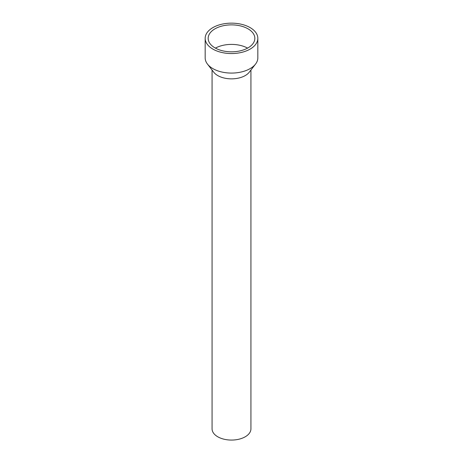 <?xml version="1.0" encoding="UTF-8"?>
<svg xmlns="http://www.w3.org/2000/svg" width="463" height="463" viewBox="0 0 463 463"><rect width="100%" height="100%" fill="white"/><g stroke="black" fill="none" stroke-linecap="round" stroke-linejoin="round"><path stroke-width="0.69" d="M212.071 70.035L212.071 428.848A19.429 11.216 0 0 0 217.76 436.783A19.429 11.216 0 0 0 238.937 439.213A19.429 11.216 0 0 0 250.929 428.848L250.929 70.035M205.167 38.354L205.167 57.875A26.333 15.204 0 0 0 207.465 64.085L213.761 72.216A19.429 11.216 0 0 0 217.76 75.573A19.429 11.216 0 0 0 249.233 72.222L255.535 64.085A26.333 15.204 0 0 0 257.833 57.875L257.833 38.354A26.333 15.204 0 0 0 231.5 23.15A26.333 15.204 0 0 0 205.167 38.354A26.333 15.204 0 0 0 212.882 49.101A26.333 15.204 0 0 0 241.576 52.4A26.333 15.204 0 0 0 257.833 38.354M207.465 64.085A26.333 15.204 0 0 0 212.882 68.628A26.333 15.204 0 0 0 255.535 64.085M214.994 47.88A23.341 13.479 0 0 0 240.43 50.803A23.341 13.479 0 0 0 254.841 38.354A23.341 13.479 0 0 0 231.5 24.875A23.341 13.479 0 0 0 208.159 38.354A23.341 13.479 0 0 0 214.994 47.88M247.595 48.117A23.341 13.479 0 0 0 215.405 48.117"/></g></svg>
